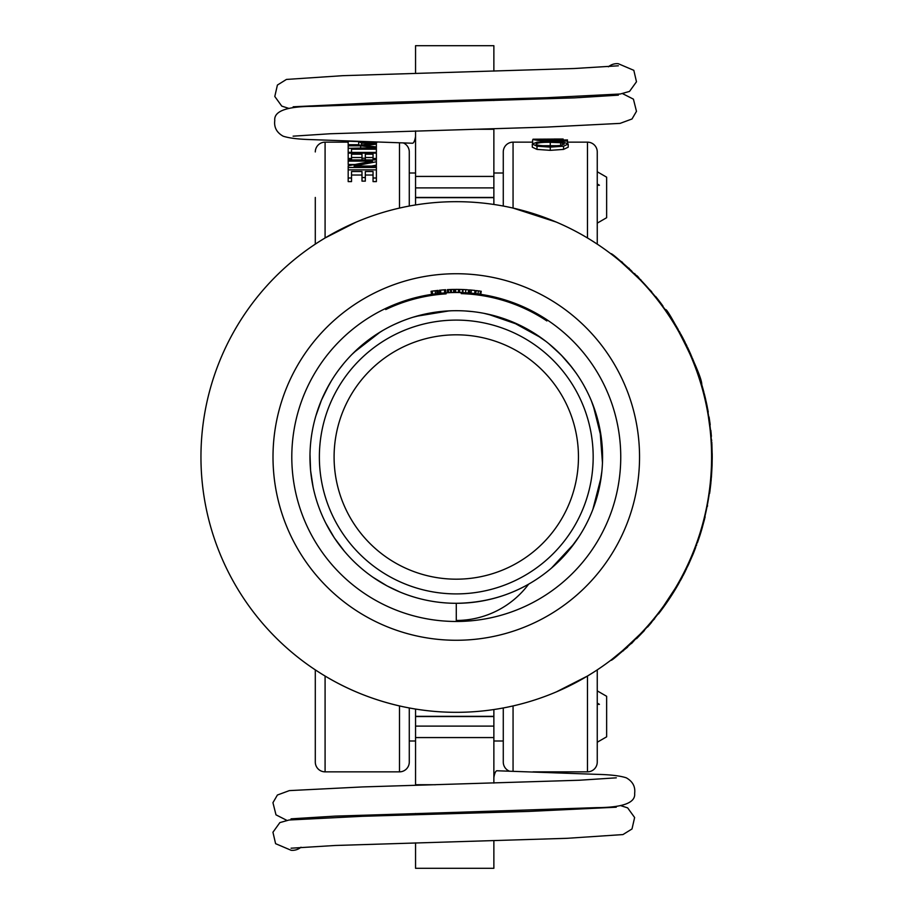 <?xml version="1.0" encoding="UTF-8"?>
<svg xmlns="http://www.w3.org/2000/svg" width="914" height="914" viewBox="0 0 914 914"><rect width="100%" height="100%" fill="white"/><g stroke="black" fill="none" stroke-linecap="round" stroke-linejoin="round"><path stroke-width="1.37" d="M415.55 740.991L409.278 740.991L409.278 707.962L409.278 762.059A9.791 9.791 0 0 1 399.487 771.85L325.087 771.85L399.487 771.85L399.487 705.928C372.684 699.713 347.88 689.75 325.087 676.04L323.19 674.898M315.296 197.447L315.296 244.129L315.296 197.447M409.278 206.038L409.278 151.941A9.791 9.791 0 0 0 403.417 142.972M556.272 222.068L513.062 208.072L513.062 142.15L532.554 142.15L513.062 142.15A9.791 9.791 0 0 0 503.271 151.941L503.271 206.038M597.253 151.941A9.791 9.791 0 0 0 587.462 142.15L567.491 142.15L587.462 142.15A9.791 9.791 0 0 1 597.253 151.941L597.253 244.129L591.209 240.245M356.277 222.068L325.087 237.96L325.087 142.15L347.594 142.15L325.087 142.15A9.791 9.791 0 0 0 315.296 151.941M325.087 237.96L319.374 241.479M317.581 242.633L315.296 244.129M321.34 673.755L315.296 669.871L315.296 762.059A9.791 9.791 0 0 0 325.087 771.85L325.087 676.04M404.788 206.918L399.487 208.072L399.487 142.858M402.08 706.511L404.788 707.082M493.868 173.009L503.271 173.009L503.271 151.941M503.271 707.962A255.326 255.326 0 0 0 650.117 290.823A255.326 255.326 0 0 0 215.441 372.215A255.326 255.326 0 0 0 503.271 707.962L503.271 762.059L503.271 740.991L493.868 740.991M510.469 207.489L507.761 206.918M556.272 691.932L587.462 676.04L587.462 771.85L532.988 771.85L587.462 771.85A9.791 9.791 0 0 0 597.253 762.059L597.253 669.871L597.253 690.87L606.645 696.297L606.645 736.821L597.253 742.237L597.253 762.059M503.271 762.059A9.791 9.791 0 0 0 509.361 771.13M507.761 707.082L513.062 705.928L513.062 771.233M589.359 239.102L587.462 237.96L587.462 142.15M587.462 676.04L593.175 672.521M594.968 671.367L597.253 669.871M470.093 289.967L471.316 290.069L469.579 289.921L469.83 293.086M471.475 290.081L473.715 290.309M473.532 293.44L471.041 293.188L471.316 290.069L475.017 290.446L474.686 293.394L473.532 293.44M469.853 292.88A164.68 164.68 0 0 0 469.35 292.834L469.579 289.921M465.889 289.669L467.043 289.738M467.362 289.761L463.158 289.532M468.299 292.971L468.528 289.841M465.786 289.669L465.603 292.788L462.907 292.663L463.032 289.532M454.795 292.537L454.761 289.407L447.392 289.635L451.23 289.475M453.093 289.43L451.082 289.475M450.202 289.51L450.785 292.617L448.603 292.526M447.563 292.754L447.392 289.635M448.603 292.709L448.466 289.578M453.664 292.366L451.47 292.594L451.379 289.464M453.664 292.549L453.618 289.418M431.077 291.303L432.185 291.132L431.077 291.303L431.545 294.399M436.709 290.538L437.075 293.645L438.32 293.508L437.977 290.401L432.185 291.132L432.642 294.239L435.532 293.84L435.133 290.732L432.253 291.12M437.075 293.645L435.532 293.84M439.725 293.36L439.417 290.241L441.873 290.012M444.718 292.937L444.49 289.807L445.644 289.727L439.417 290.241M442.193 289.989L444.17 289.829M445.838 292.857L445.644 289.727M440.856 293.257L440.559 290.138M458.485 292.331A164.68 164.68 0 0 0 455.64 292.32L455.629 289.395L458.908 289.418M458.485 292.537L458.531 289.407L455.629 289.395M459.605 292.56L459.673 289.43L458.531 289.407M459.616 292.354A164.68 164.68 0 0 1 462.461 292.434L462.564 289.51L459.673 289.43M480.079 291.098L476.148 290.572L480.079 291.098M478.41 290.858L479.633 291.029M476.228 290.583L477.154 290.698M480.764 294.365L481.232 291.258M475.851 293.691L479.199 294.137M476.765 293.805L477.988 293.965L475.783 293.691L476.148 290.572M480.478 291.155L480.033 294.251L477.976 293.965L478.388 290.858M376.385 144.206L376.385 143.544L360.276 145.12L348.188 145.12L348.188 145.817L360.664 145.817L376.385 147.748L376.385 146.914L363.932 145.475L376.385 144.206L376.385 146.914M376.385 147.748L348.188 148.319L348.188 152.33L351.524 152.33L351.524 153.141M360.664 145.817L360.664 148.319M348.188 145.817L348.188 148.319M348.188 153.141L348.188 158.51L351.524 158.51L351.524 154.215L361.99 154.215L361.99 158.202L365.326 158.202L365.326 154.215L373.049 154.215L373.049 158.51L376.385 158.51L376.385 153.141L348.188 153.141L348.188 152.33M373.049 157.505L365.326 157.505M365.326 158.202L365.326 159.904M361.99 158.202L361.99 159.904M373.049 158.51L373.049 159.904M376.385 158.51L376.385 159.904L348.188 159.904L348.188 161.127L372.501 161.127L348.188 165.788L348.188 167.479L376.385 167.479L376.385 169.89L348.188 169.89L348.188 178.013L351.524 178.013L351.524 171.535L361.99 171.535L361.99 177.556L365.326 177.556L365.326 171.535L373.049 171.535L373.049 178.013L376.385 178.013L376.385 169.89M361.99 157.505L351.524 157.505M351.524 158.51L351.524 159.904M348.188 158.51L348.188 159.904M348.188 141.202L358.699 141.59L361.624 143.098L367.885 143.464L374.626 142.961L376.385 141.978M376.385 142.15L376.385 143.544M358.699 141.967L358.699 145.12M348.188 141.59L348.188 144.743L358.699 144.743M373.141 141.956L367.771 142.892L363.589 142.664L361.898 141.681M373.049 175.031L365.326 175.031M365.326 177.556L365.326 181.132L361.99 181.132L361.99 177.556M373.049 178.013L373.049 181.6L376.385 181.6L376.385 178.013M361.99 175.031L351.524 175.031M351.524 178.013L351.524 181.6L348.188 181.6L348.188 178.013M376.979 142.173L376.385 143.201M347.594 141.179L348.188 143.201M541.991 141.064L567.491 141.064L567.491 139.933L543.75 140.573L533.228 139.625L541.991 141.064L541.991 141.819M563.835 139.933L563.835 140.573M567.491 141.064L567.491 143.144M537.638 139.648L537.638 140.413M532.554 140.071L532.668 143.372M351.524 152.33L351.524 149.176L376.385 149.176L376.385 152.41L351.524 152.41M376.385 149.176L376.385 148.319M563.55 146.206L568.211 144.001L563.55 142.207L536.998 142.207L532.302 144.001L536.998 146.206L550.262 147.131L563.55 146.206L563.55 149.405L550.262 150.342L536.998 149.405L532.302 147.188L532.302 144.001M564.246 144.001L560.67 145.475L550.262 146.069C539.74 145.726 535.078 145.04 536.267 144.001C537.478 142.767 542.139 142.207 550.262 142.31L560.67 142.733L564.246 144.001M568.211 144.001L568.211 147.188L563.55 149.405M558.751 145.714L541.785 145.714M348.188 167.479L348.188 169.89M376.385 167.479L376.385 166.062L354.061 166.062L376.385 161.767L376.385 165.148L371.484 166.062M348.188 161.127L348.188 164.497L354.666 164.497M376.385 161.767L376.385 159.904M563.127 139.019L554.067 139.019M533.033 139.202L562.738 139.019M456.28 603.297C482.843 602.932 506.973 596.534 528.658 584.137C506.973 596.534 482.843 602.932 456.28 603.297A146.297 146.297 0 0 0 582.972 383.846A146.297 146.297 0 0 0 329.577 383.846A146.297 146.297 0 0 0 456.28 603.297A146.297 146.297 0 0 0 582.972 383.846A146.297 146.297 0 0 0 329.577 383.846A146.297 146.297 0 0 0 456.28 603.297L456.28 620.457A90.303 90.303 0 0 0 528.658 584.137M569.696 549.417L579.099 536.507M553.233 566.566L555.084 564.898M593.62 507.419L594.351 505.362M601.092 436.207L600.806 434.321M545.738 341.242L532.005 331.816L517.29 324.024M559.459 560.739L567.206 552.387M596.328 499.33L599.127 488.602M599.641 427.786L597.093 417.31M566.954 361.304L561.584 355.443M531.342 331.428L516.593 323.693L501.055 317.718M437.76 311.868L429.877 313.102M372.604 336.98L364.972 342.681M325.156 392.083L321.774 399.429M310.052 462.13L310.543 469.865M329.714 530.406L333.941 537.249M379.561 581.59L386.416 585.554M556.215 563.847L567.708 551.816L577.751 538.529M594.854 503.9L599.298 487.859L601.869 471.407M600.567 432.802L596.888 416.567L591.369 400.858M571.97 367.451L561.059 354.883L548.777 343.653M515.873 323.385L500.324 317.478L484.18 313.388M445.678 311.08L429.123 313.228L412.968 317.249M377.79 333.53L364.366 343.15L352.027 354.346M328.926 384.977L321.465 400.138L315.89 415.813M309.995 454.349L310.6 470.641L313.102 487.116M325.864 523.299L334.353 537.9L344.349 551.222M372.775 577.134L387.09 585.931L400.206 592.135M458.268 620.435L457.274 620.446M353.958 352.427L380.35 331.942M416.133 316.313L449.254 310.863M487.973 314.176L519.643 325.133M552.17 346.509L562.19 356.06M593.22 405.519L601.343 438.046M601.206 476.959L592.866 509.418M574.209 543.579L551.405 568.154M379.596 581.601L375.928 579.27M329.508 530.04L327.326 526.133M310.017 460.85L309.972 456.669M325.841 390.735L331.485 380.612M373.141 336.615L382.703 330.537M440.514 311.548L451.539 310.76M511.691 321.602L541.054 337.769M569.491 364.332L575.854 372.695M599.961 429.443L602.463 462.872M595.745 501.192L594.363 505.328M557.86 562.281L554.684 565.275M338.934 369.61L343.893 363.315M394.722 324.276L401.806 321.202M465.363 310.977L472.778 311.628M533.81 332.936L539.797 336.866M583.543 384.828L586.799 390.895M456.28 579.179A122.179 122.179 0 0 0 562.087 395.911A122.179 122.179 0 0 0 350.462 395.911A122.179 122.179 0 0 0 456.28 579.179M385.742 309.549A163.457 163.457 0 0 1 446.101 293.862M461.227 293.623A163.457 163.457 0 0 1 546.858 320.94M458.417 620.435L457.731 620.446M456.28 621.474A164.474 164.474 0 0 0 598.716 374.763A164.474 164.474 0 0 0 313.833 374.763A164.474 164.474 0 0 0 456.28 621.474M493.868 783.092L493.868 726.104L415.55 726.104L415.55 785.309M415.55 726.104L493.868 726.104L493.868 716.325L415.55 716.325L415.55 726.104M415.55 842.868L415.55 868.3L493.868 868.3L493.868 840.652M493.868 812.466L493.868 811.289M415.55 709.058L415.55 716.553L493.868 716.553L493.868 709.538M415.55 813.494L415.55 814.671M616.264 807.211L529.012 811.415L362.55 816.293L289.087 820.007L279.878 822.589L272.943 832.231L275.594 843.668L291.12 850.283A14.098 13.619 -90 0 0 301.003 847.209M493.868 777.62A14.098 3.645 -90 0 1 497.033 770.753A14.098 3.645 -90 0 1 497.182 770.765M415.55 130.908L415.55 187.896L493.868 187.896L493.868 128.691M493.868 187.896L415.55 187.896L415.55 197.675L493.868 197.675L493.868 187.896M493.868 71.132L493.868 45.7L415.55 45.7L415.55 73.349M415.55 101.534L415.55 102.711M493.868 204.462L493.868 197.447L415.55 197.447L415.55 204.942M493.868 100.506L493.868 99.329M293.154 106.789L380.407 102.585L546.869 97.707L620.332 93.993L629.529 91.411L636.475 81.769L633.825 70.332L618.298 63.717A14.098 13.619 90 0 0 608.416 66.791M415.55 136.38A14.098 3.645 90 0 1 412.385 143.247A14.098 3.645 90 0 1 412.237 143.235M597.253 703.095L599.424 704.34L597.253 704.34L597.253 742.237L599.424 740.991M597.253 183.988L599.424 185.234L597.253 185.234L597.253 223.13L599.424 221.885L597.253 223.13M599.424 221.885L606.645 217.703L606.645 177.179L597.253 171.752M636.761 275.525L638.817 277.593M639.709 635.047L640.52 634.213A255.634 255.634 0 0 0 634.556 273.789L634.773 273.56M611.238 253.681L611.043 253.932C613.351 254.88 623.12 263.586 640.36 280.072L640.554 279.821C623.314 263.346 613.534 254.629 611.238 253.681C613.534 254.629 623.314 263.346 640.554 279.821L640.771 279.593M665.849 310.075L664.672 308.932M709.058 418.875L708.601 415.996M712.223 457.96L712.223 457.388M712.223 457.571L712.223 456.04M673.275 592.718L674.932 590.044M631.471 643.593L634.19 640.565A255.634 255.634 0 0 1 631.254 643.365L620.218 653.144A255.634 255.634 0 0 0 623.257 650.574L623.462 650.802M623.257 650.574L627.564 647.181M627.358 646.952L631.254 643.365M644.45 630.489L636.67 638.566M643.787 631.208L643.022 632.031M636.59 638.646L644.221 630.283M647.569 627.05L651.625 622.365M649.408 624.959L650.574 623.611M648.906 625.542L656.161 616.356M651.831 621.657L654.664 618.721M688.288 565.069L678.714 583.623A255.954 255.954 0 0 1 667.494 601.572L667.494 601.572A255.954 255.954 0 0 1 661.965 609.33L661.965 609.33A255.954 255.954 0 0 1 659.908 612.06L659.839 612.151M657.943 614.094L665.563 604.337M659.771 612.243L658.48 613.922M676.92 586.708L678.314 584.309M712.223 456.669L711.892 443.976M705.3 397.864L704.843 395.991M707.139 406.216L704.488 394.551M662.958 306.556L658.64 300.283A255.954 255.954 0 0 1 661.542 304.111L661.599 304.191M655.681 296.536L658.64 300.283L655.761 297.13M661.679 304.293L662.936 305.996M655.909 297.313L654.573 295.668M651.659 291.669L649.031 289.075M622.514 262.375L620.229 260.867A255.634 255.634 0 0 1 622.308 262.615L631.951 271.287A255.634 255.634 0 0 0 628.923 268.465L629.129 268.236M628.923 268.465L622.308 262.615M611.226 660.331C613.523 659.382 623.302 650.665 640.543 634.19L629.792 644.724L611.032 660.079C613.34 659.131 623.108 650.425 640.348 633.939L640.543 634.19M712.097 465.215L710.772 481.164M706.773 406.022L706.625 405.29M710.509 430.3L710.144 427.009M704.797 516.878L705.025 515.919M703.826 520.786L705.665 513.165M705.688 513.062L706.865 507.533M707.116 506.276L707.253 505.591M682.37 576.288L683.878 573.386M684.015 573.124L684.643 571.89M685.089 571.01L685.511 570.13M693.966 551.085L688.528 564.555L692.869 554.627A255.954 255.954 0 0 0 694.172 551.428L694.274 551.153M698.147 539.763L698.376 539.077M711.001 478.593L710.943 479.29M710.806 480.775L710.544 483.437M710.509 430.208L706.613 403.691L701.769 384.588C702.42 374.42 666.843 306.179 665.666 309.8C666.66 305.916 702.432 374.374 701.769 384.588L701.472 384.68C702.135 374.477 666.409 306.099 665.415 309.983C666.58 306.373 702.123 374.523 701.472 384.68L701.198 383.777M691.372 356.609L690.858 355.42M681.33 335.758L680.999 335.141M678.005 329.771L677.251 328.48M705.608 513.417L705.791 512.617M703.232 523.037L703.392 522.442M705.048 515.839L706.031 511.497M705.14 516.833L702.112 527.127L706.373 509.921M707.676 503.374L704.911 516.433M711.789 464.952L712.223 455.823L712.075 465.66M706.613 403.691L711.058 436.138M709.778 424.073L707.63 410.397M707.185 408.055L706.305 403.748M683.089 338.397L682.529 337.335M702.969 388.804L702.809 388.21M703.711 391.535L703.94 392.392M710.955 482.523L709.812 492.109M709.618 493.411L709.721 492.726M711.698 440.571L711.663 439.977M711.389 436.355L711.241 434.561M711.103 433.042L710.829 430.277M711.183 433.876L711.126 433.247M707.425 506.345L707.562 505.648M682.004 576.997L682.335 576.357M684.129 572.895L684.974 571.216M681.581 578.448L681.227 579.099M693.852 552.216L693.326 553.541M711.412 477.348L712.075 465.774M703.871 392.14L702.215 386.119M701.472 383.606L701.301 383.012M701.198 382.68L700.615 380.772M704.705 395.431L704.26 393.637M704.888 517.838L705.071 517.118M707.093 405.999L707.208 406.57M712.2 453.698L712.212 459.376M696.342 545.761L696.674 544.858M694.172 551.428L695.725 547.395M705.391 398.23L705.619 399.247M707.699 409.084L707.824 409.735M708.007 410.729L708.247 412.065M710.167 424.564L709.07 416.933M709.23 417.949L709.321 418.532M679.388 332.216L678.805 331.176M681.296 335.038L680.747 334.021M681.044 334.57L681.764 335.895M672.224 320.197L671.619 319.237M674.395 323.682L675.286 325.156M698.947 375.62L698.456 374.169M697.473 372.306L696.845 370.536M693.52 361.784L693.178 360.939M692.469 359.213L691.544 357.008M691.098 355.98L690.813 355.306M689.19 350.873L689.682 351.97M690.104 352.895L691.121 355.238M691.852 356.917L691.475 356.037M700.341 379.893L700.147 379.287M699.907 378.556L699.633 377.688M698.49 374.26L698.045 372.969M697.988 372.821L697.291 370.856M695.017 364.732L694.332 362.972M694.183 362.607L693.589 361.11M693.566 361.053L693.269 360.344M692.995 359.659L692.492 358.459M692.344 358.082L692.892 359.419M690.676 354.198L689.91 352.484M689.385 351.319L688.859 350.153M688.848 350.119L688.505 349.377M688.311 348.977L687.442 347.137M686.848 345.88L686.208 344.567M686.186 344.521L685.854 343.847M685.249 342.613L684.483 341.116M684.129 340.396L683.455 339.094M682.632 337.517L682.072 336.478M680.107 332.856L679.193 331.222M678.279 329.623L677.537 328.343M677.263 327.875L676.531 326.618M676.2 326.07L674.601 323.419M674.566 323.362L674.075 322.562M672.43 319.934L671.242 318.072M666.614 311.72L667.928 313.639M669.311 315.696L669.951 316.667M670.339 317.261L670.979 318.243M673.332 321.945L673.812 322.733M674.441 323.75L674.875 324.47M675.754 325.932L676.509 327.201M677 328.035L677.982 329.737M678.588 330.799L678.919 331.371M679.856 333.05L680.359 333.976M681.147 335.404L681.798 336.626M682.347 337.666L683.181 339.243M683.912 340.671L684.906 342.636M685.511 343.87L685.923 344.704M686.608 346.12L687.259 347.457M688.036 349.114L688.882 350.965M689.099 351.444L689.624 352.61M690.39 354.335L690.858 355.397M691.704 357.374L692.104 358.334M692.766 359.945L693.269 361.167M693.909 362.767L694.183 363.464M694.869 365.223L695.405 366.64M695.44 366.72L696.319 369.085M696.411 369.347L697.005 370.97M698.25 374.546L698.547 375.426M700.033 379.996L700.25 380.647M686.403 569.045L685.968 569.913M680.542 580.344L682.45 576.825M683.021 575.74L683.912 574.015M684.198 573.455L685.454 570.953M699.736 535.981L701.461 530.463M700.044 535.033L700.775 532.702M701.621 529.903L704.683 518.661M697.416 542.79L699.838 535.673M709.195 494.154L710.749 481.404M712.097 464.963L711.058 481.427M711.789 442.068L712.223 455.823M702.409 527.207L698.684 539.134M678.439 583.463L660.445 610.838M688.459 563.961L688.528 564.555M706.785 404.525L708.19 411.746M710.189 424.816L709.847 422.211M706.99 405.485L706.122 401.463M705.837 400.195L705.459 398.561M697.005 370.044L696.651 369.073M696.182 367.805L695.691 366.491M694.103 362.412L693.806 361.658M686.917 346.018L686.391 344.944M684.46 341.048L683.626 339.425M681.318 335.072L680.999 334.49M428.757 275.811A183.268 183.268 0 0 0 273.526 470.801A183.268 183.268 0 0 0 456.28 640.268A183.268 183.268 0 0 0 639.023 443.199A183.268 183.268 0 0 0 428.757 275.811M367.885 143.464L367.885 144.343M374.626 142.961L374.626 143.704M361.624 143.098L361.624 144.983M560.67 142.733L560.67 145.475M550.262 142.31L550.262 145.475M536.998 146.206L536.998 149.405M550.262 147.131L550.262 150.342M456.28 593.906A136.906 136.906 0 0 0 574.837 388.553A136.906 136.906 0 0 0 337.712 388.553A136.906 136.906 0 0 0 456.28 593.906M415.55 737.575L493.868 737.575M415.55 784.738L435.544 784.738M493.868 176.425L415.55 176.425M493.868 129.262L473.875 129.262M291.075 848.203L335.141 845.484L566.771 838.321L622.96 834.573L632.008 828.952L634.624 817.516L627.655 807.885L620.755 805.657M616.322 777.825L579.156 780.248L362.458 786.931L289.35 790.61L277.41 795.02L272.943 802.675L275.994 814.842L286.79 820.338M497.033 770.765L597.665 774.375C610.769 774.695 620.309 775.849 626.296 777.825C632.716 781.459 635.504 786.657 634.647 793.432C635.641 802.789 623.005 807.519 596.728 807.633L454.704 812.397M291.04 818.841L335.004 816.122L454.886 812.386M618.344 65.797L574.278 68.516L342.647 75.679L286.448 79.427L277.41 85.048L274.794 96.484L281.763 106.115L288.653 108.343M293.097 136.175L330.251 133.752L546.96 127.069L620.058 123.39L632.008 118.98L636.475 111.325L633.425 99.158L622.628 93.662M412.385 143.235L311.754 139.625C298.649 139.305 289.11 138.151 283.123 136.175C276.691 132.541 273.914 127.343 274.771 120.568C273.766 111.211 286.413 106.481 312.691 106.367L454.715 101.603M618.378 95.159L574.403 97.878L454.521 101.614M415.55 173.009L409.278 173.009"/></g></svg>
